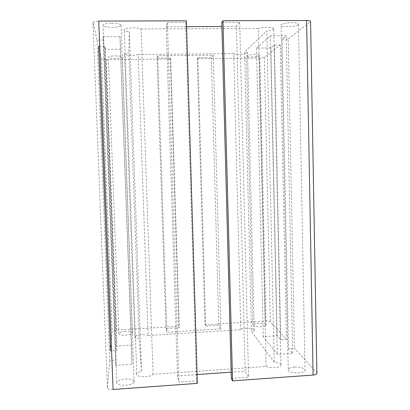 <?xml version="1.0" encoding="UTF-8"?>
<svg xmlns="http://www.w3.org/2000/svg" width="410" height="410" viewBox="0 0 410 410"><rect width="100%" height="100%" fill="white"/><g stroke="black" fill="none" stroke-linecap="round" stroke-linejoin="round"><path stroke-width="0.31" stroke-dasharray="2.05 1.54" d="M274.208 362.153L266.833 30.904L244.591 51.88L251.453 331.659L274.208 362.153C279.271 362.686 281.526 363.829 280.958 365.587L273.68 28.321C274.326 29.443 272.045 30.304 266.833 30.904M153.068 374.345L141.06 28.997C137.596 26.881 121.591 28.08 124.271 30.243C124.978 30.868 126.669 31.309 129.334 31.565L141.547 371.311C139 371.896 137.411 372.69 136.791 373.694C134.403 377.174 149.911 377.82 153.068 374.345L266.146 366.463L258.341 28.49C262.221 27.024 272.399 26.916 273.68 28.321M266.146 366.463C269.975 368.405 279.794 367.821 280.958 365.587M141.06 28.997L258.341 28.49M148.097 335.518C145.519 333.924 135.572 334.888 134.854 336.81L124.543 54.346C125.398 55.555 135.669 55.678 138.221 54.525L148.097 335.518L240.793 329.737C242.361 327.375 256.019 328.036 254.246 330.409L251.453 331.659M240.793 329.737L233.72 53.648C235.432 55.099 249.429 53.992 247.507 52.547L244.591 51.88M113.088 389.459C109.542 389.582 107.645 389.013 107.405 387.747L92.968 22.494L97.114 40.17L103.715 40.129L103.1 36.736L115.779 365.371L132.066 364.275L131.492 345.056L116.768 345.999L116.537 350.483L111.581 350.806M103.715 40.129L116.045 360.154L115.779 365.371M97.114 40.17L109.67 360.58L116.045 360.154M98.59 46.443L101.562 58.978C102.146 59.383 103.668 59.593 106.134 59.604L170.288 58.958L170.683 58.02L156.984 58.153L157.696 55.724L213.302 55.201L211.36 57.615L197.871 57.748L197.236 58.686L205.02 324.689L265.301 321.015C267.822 320.928 269.508 321.204 270.354 321.845L286.431 339.48L280.753 339.844L277.15 335.744L263.225 336.636L277.35 354.455L292.663 353.42L288.496 348.669L294.447 348.274L316.761 372.746L310.58 21.74M197.871 57.748L205.707 326.088L205.02 324.689M197.236 58.686L259.228 58.066C261.821 57.994 263.538 57.733 264.378 57.282L280.261 45.069L286.431 339.48M294.303 367.124C291.146 367.391 289.137 368.057 288.266 369.133L288.358 370.553C290.157 373.448 303.543 373.735 305.06 370.891L304.917 369.379C302.918 367.688 299.382 366.94 294.303 367.124M298.326 24.631C296.23 26.619 282.772 27.393 281.111 25.63L281.152 24.697C282.91 22.704 296.763 21.843 298.424 23.631L298.326 24.631M170.288 58.958L178.832 326.283L179.293 327.708L165.983 328.523L166.875 332.213L220.872 328.871L218.817 325.289L205.707 326.088M110.48 350.878L112.135 331.388C112.663 330.716 114.118 330.281 116.507 330.086L178.832 326.283M259.796 55.729C258.531 57 247.297 57.467 246.348 56.293L246.374 55.857C247.604 55.114 250.32 54.689 254.533 54.571C257.413 54.571 259.187 54.802 259.853 55.263L259.796 55.729M265.987 324.587C264.686 322.716 253.739 322.829 252.888 324.715L252.939 325.391C254.041 327.277 265.224 327.206 266.064 325.299L265.987 324.587M211.36 57.615L218.817 325.289M103.1 36.736L119.976 36.639L131.492 345.056M119.976 36.639L132.066 364.275M280.261 45.069L274.403 45.11L270.846 47.955L256.491 48.072L270.364 35.778L286.2 35.685L282.065 38.991L288.215 38.95L294.447 348.274M288.215 38.95L310.478 21.827M282.065 38.991L288.496 348.669M286.2 35.685L292.663 353.42M270.364 35.778L277.35 354.455M256.491 48.072L263.225 336.636M270.846 47.955L277.15 335.744M274.403 45.11L280.753 339.844M170.683 58.02L179.293 327.708M156.984 58.153L165.983 328.523M157.696 55.724L166.875 332.213M213.302 55.201L220.872 328.871M92.968 22.494C93.137 21.648 95.058 21.182 98.738 21.079M111.874 23.206C116.645 23.273 119.699 23.816 121.042 24.836C121.575 26.296 118.659 27.127 112.294 27.337C107.528 27.285 104.463 26.737 103.084 25.697C102.531 24.257 105.457 23.426 111.874 23.206M125.506 385.277C130.088 384.831 132.973 383.786 134.167 382.135C134.552 379.885 131.672 378.835 125.521 378.983C120.945 379.419 118.044 380.475 116.819 382.151C116.425 384.375 119.32 385.415 125.506 385.277M186.56 26.645L166.188 26.727L167.393 22.606L185.658 22.55L196.523 380.844L197.343 383.386M185.658 22.55L186.381 20.838M167.393 22.606L178.945 382.105L196.523 380.844M166.188 26.727L177.453 375.944L178.945 382.105M221.81 22.437L239.701 22.381L236.426 26.45L245.139 371.178L231.153 372.162M197.077 374.561L177.453 375.944M236.426 26.45L221.918 26.506M239.701 22.381L248.547 377.123L245.139 371.178M231.322 378.353L248.547 377.123M120.581 49.169L105.375 49.292L116.768 345.999M107.405 387.747L109.67 360.58M105.375 49.292L104.847 46.391L116.537 350.483M104.847 46.391L99.727 46.432M134.854 336.81C134.547 337.814 135.971 338.45 139.123 338.716L128.812 52.9C125.588 53.228 124.163 53.71 124.543 54.346M138.221 54.525L233.72 53.648M141.547 371.311L139.123 338.716M129.334 31.565L128.812 52.9M115.184 55.873C119.013 55.893 121.38 56.216 122.277 56.857L122.37 57.046C121.97 57.784 119.653 58.215 115.43 58.322C111.607 58.312 109.234 57.984 108.312 57.338C108.122 56.513 110.413 56.026 115.184 55.873M125.65 331.362C121.944 331.664 119.674 332.346 118.838 333.407C118.736 334.698 121.001 335.277 125.639 335.154C129.355 334.842 131.615 334.16 132.425 333.115C132.517 331.818 130.262 331.234 125.65 331.362M259.228 58.066L265.301 321.015M264.378 57.282L270.354 321.845M106.134 59.604L116.507 330.086M101.511 58.891L112.094 331.526M136.791 373.694L124.271 30.243M254.246 330.409L247.507 52.547M288.266 369.133L281.111 25.63M252.888 324.715L246.348 56.293M134.167 382.135L121.042 24.836M266.064 325.299L259.853 55.263M116.819 382.151L103.084 25.697M305.06 370.891L298.424 23.631M101.562 58.978L112.135 331.388M118.838 333.407L108.312 57.338M132.425 333.115L122.277 56.857"/><path stroke-width="0.61" d="M313.086 375.047L306.603 20.5L222.963 20.736L232.542 380.849L313.086 375.047C315.064 374.878 316.33 374.458 316.879 373.787L316.863 372.869M306.603 20.5C308.658 20.51 309.981 20.725 310.57 21.136L310.58 21.74M222.963 20.736L221.81 22.437L231.322 378.353L232.542 380.849M197.343 383.386L113.088 389.459L98.738 21.079L186.381 20.838L197.343 383.386M231.153 372.162L197.077 374.561M221.918 26.506L186.56 26.645M99.727 46.432L98.59 46.443L110.48 350.878L111.581 350.806M316.879 373.787L310.57 21.136"/></g></svg>
